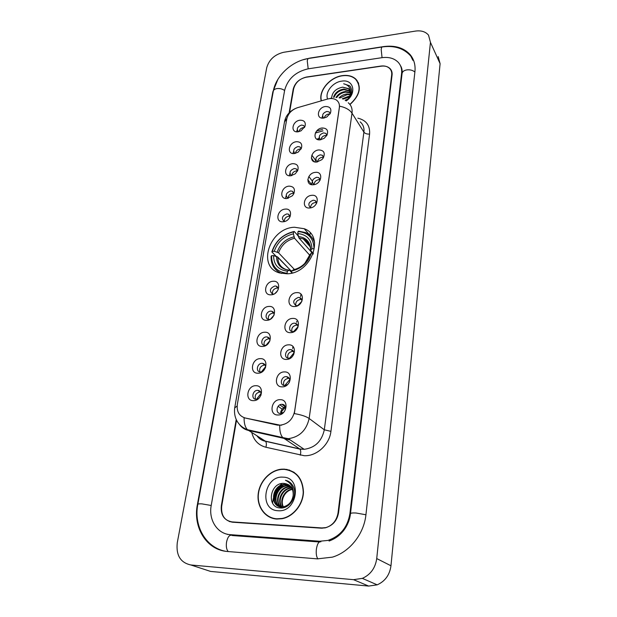 <?xml version="1.0" encoding="UTF-8"?>
<svg xmlns="http://www.w3.org/2000/svg" width="617" height="617" viewBox="0 0 617 617"><rect width="100%" height="100%" fill="white"/><g stroke="black" fill="none" stroke-linecap="round" stroke-linejoin="round"><path stroke-width="0.93" d="M294.486 227.249C269.652 227.912 256.464 266.991 279.686 272.969L287.021 273.801C311.338 273.632 325.236 235.972 304.22 228.722L294.486 227.249M294.486 153.54C286.365 154.705 288.486 142.35 296.461 141.702C300.826 141.756 302.477 143.923 301.412 148.211L298.142 152.16L294.486 153.54M301.15 148.805L299.993 146.946L297.942 146.553C293.746 148.203 292.689 150.44 294.764 153.255L295.134 153.44M290.792 175.776C282.594 176.863 284.753 164.238 292.805 163.675C297.325 163.821 298.952 166.143 297.687 170.639L295.227 173.847L290.792 175.776M297.548 170.94L296.253 168.865L294.309 168.51C289.99 170.238 288.957 172.536 291.224 175.413L291.718 175.621M287.013 198.512C278.73 199.53 280.943 186.612 289.065 186.133C293.831 186.419 295.404 188.956 293.785 193.769L292.373 195.774L287.013 198.512M293.869 193.576L292.419 191.262L290.599 190.962C286.141 192.766 285.147 195.134 287.622 198.072L288.247 198.288M283.141 221.765C274.789 222.698 277.048 209.495 285.247 209.109C293.599 208.068 291.448 221.395 283.141 221.765M290.106 216.737L288.478 214.168L286.812 213.914C282.208 215.811 281.252 218.256 283.951 221.241L284.722 221.457M270.994 294.81C262.387 295.489 264.816 281.337 273.246 281.252C281.846 280.457 279.54 294.749 270.994 294.81M278.259 289.504C278.313 287.761 277.573 286.627 276.03 286.111L274.904 285.995C269.822 288.239 269.027 290.908 272.506 294L273.848 294.085M266.745 320.323C258.06 320.902 260.544 306.418 269.058 306.433C277.743 305.731 275.375 320.37 266.745 320.323M274.118 314.94C274.218 312.973 273.4 311.739 271.657 311.238L270.747 311.153C266.166 311.107 264.099 318.727 268.542 319.39L270.115 319.367M262.402 346.453C253.626 346.931 256.171 332.093 264.77 332.224C273.539 331.622 271.118 346.607 262.402 346.453M269.868 341C270.038 338.795 269.135 337.445 267.169 336.967L266.49 336.921C261.708 336.813 259.765 344.934 264.485 345.389L266.328 345.204M257.952 373.216C249.091 373.594 251.69 358.392 260.374 358.647C269.228 358.138 266.752 373.501 257.952 373.216M265.503 367.724C265.757 365.241 264.778 363.775 262.557 363.328L262.132 363.305C257.142 363.135 255.345 371.796 260.351 372.005L262.487 371.604M253.386 400.649C244.432 400.903 247.101 385.332 255.87 385.71C264.816 385.309 262.279 401.05 253.386 400.649M261.014 395.15C261.384 392.35 260.328 390.754 257.829 390.345L257.667 390.345C252.461 390.106 250.826 399.33 256.109 399.268L258.585 398.551M298.111 131.791C290.059 133.017 292.134 120.932 300.032 120.207C304.289 120.192 305.947 122.235 305.022 126.346L301.05 130.812L298.111 131.791M304.659 127.156L303.641 125.498L301.489 125.066C297.417 126.655 296.337 128.83 298.235 131.583L298.505 131.73M320.331 139.804C312.063 141.023 314.03 128.683 322.159 127.981C327.01 128.128 328.606 130.549 326.933 135.246L324.195 138.293L320.331 139.804M326.894 135.324L325.822 133.372L323.57 132.894C319.421 134.475 318.326 136.689 320.277 139.519L320.717 139.75M316.899 162.016C308.554 163.166 310.567 150.548 318.765 149.931C323.964 150.263 325.444 152.962 323.223 158.029L321.866 159.649L316.899 162.016M323.563 157.466L322.352 155.26L320.208 154.836C315.927 156.487 314.855 158.762 316.999 161.662L317.562 161.916C317.84 159.448 319.321 157.913 321.997 157.312L323.555 157.466M313.39 184.738C304.96 185.81 307.019 172.907 315.302 172.374C323.724 171.194 321.773 184.221 313.39 184.738M320.146 180.11L318.788 177.65L316.76 177.264C312.349 178.999 311.315 181.344 313.66 184.306L314.369 184.576M309.796 207.975C301.289 208.97 303.394 195.774 311.755 195.327C320.254 194.224 318.264 207.551 309.796 207.975M316.652 203.278L315.133 200.533L313.243 200.201C308.677 202.029 307.682 204.443 310.258 207.466L311.138 207.736M294.579 306.51C285.725 307.15 288.031 292.666 296.723 292.628C305.577 291.864 303.387 306.495 294.579 306.51M301.759 301.651C302.06 299.546 301.297 298.173 299.453 297.541L298.335 297.417C293.106 299.723 292.335 302.461 296.021 305.623L297.841 305.623M290.545 332.648C281.599 333.18 283.959 318.341 292.743 318.418C301.682 317.747 299.438 332.74 290.545 332.648M297.78 327.804C298.212 325.414 297.371 323.894 295.258 323.262L294.386 323.185C289.612 323.107 287.638 331.005 292.288 331.63L294.432 331.437M286.404 359.418C277.365 359.85 279.794 344.648 288.656 344.841C297.695 344.271 295.396 359.642 286.404 359.418M293.669 354.659C294.278 351.937 293.376 350.255 290.946 349.615L290.337 349.577C285.347 349.438 283.519 357.883 288.478 358.269L291.016 357.775M282.17 386.859C273.03 387.183 275.521 371.596 284.476 371.912C293.607 371.457 291.247 387.206 282.17 386.859M289.381 382.324C290.298 379.185 289.342 377.288 286.519 376.64L286.188 376.625C280.966 376.416 279.316 385.448 284.584 385.548L287.615 384.568M277.82 414.994C268.596 415.195 271.141 399.222 280.187 399.669C289.412 399.322 286.998 415.472 277.82 414.994M281.938 404.343C276.509 404.066 275.012 413.637 280.534 413.498L280.596 413.498C286.018 413.706 287.422 404.204 281.969 404.343L281.938 404.343M323.686 118.078C315.495 119.366 317.423 107.289 325.475 106.51C330.134 106.548 331.769 108.793 330.38 113.243L326.694 117.068L323.686 118.078M330.157 113.675L329.208 111.947L326.863 111.43C322.838 112.957 321.719 115.101 323.501 117.862L323.825 118.055M286.126 195.805L285.501 198.466M289.897 173.377L289.257 175.745M293.584 151.427L292.952 153.533M297.186 129.956L296.576 131.799M312.264 181.892L311.508 184.645M315.757 159.502L315.009 161.947M319.174 137.599L318.449 139.758M322.521 116.158L321.827 118.048M295.435 153.371C295.828 151.026 297.278 149.576 299.793 149.021L301.003 149.083M291.795 175.606C292.042 173.084 293.507 171.526 296.206 170.917L297.517 171.017M288.085 198.25C288.216 195.589 289.697 193.939 292.527 193.298L293.862 193.414M284.306 221.364C284.337 218.58 285.825 216.845 288.779 216.181L290.075 216.305M272.483 293.993C272.136 290.784 273.639 288.787 276.987 288.023L278.12 288.147L276.03 286.111M268.372 319.359C267.878 315.997 269.374 313.906 272.876 313.097L273.925 313.212M264.184 345.335C263.521 341.81 265.009 339.628 268.665 338.772L269.621 338.872M259.911 371.943C259.055 368.264 260.536 365.966 264.354 365.056L265.194 365.148M255.546 399.207C254.482 395.366 255.947 392.96 259.934 391.988L260.644 392.057M299.021 131.622C299.538 129.447 300.965 128.105 303.309 127.596L304.405 127.619M320.956 139.704C321.372 137.406 322.83 135.987 325.329 135.439L326.771 135.539M314.122 184.506C314.308 181.907 315.796 180.295 318.596 179.678L320.138 179.84M310.606 207.605C310.69 204.875 312.194 203.194 315.11 202.546L316.629 202.723M295.798 305.562C295.373 302.253 296.893 300.217 300.356 299.438L301.674 299.615M291.903 331.537C291.309 328.074 292.82 325.93 296.445 325.105L297.672 325.275M287.931 358.161C287.152 354.528 288.656 352.276 292.443 351.405L293.569 351.551M283.882 385.44C282.894 381.645 284.375 379.278 288.34 378.344L289.342 378.476M324.287 117.978C324.827 115.849 326.262 114.538 328.591 114.037L329.902 114.091M327.45 99.067L329.447 98.643C332.362 98.28 334.784 98.828 336.728 100.286C338.864 102.036 339.736 104.435 339.358 107.474L294.594 411.392C292.674 419.56 287.846 424.149 280.103 425.175L245.288 418.017C239.203 416.12 236.55 411.616 237.314 404.497L286.782 118.934C288.139 113.482 291.756 109.726 297.625 107.651L327.45 99.067M318.788 138.447L317.107 139.095M284.221 438.656L290.283 440.006M284.136 405.955L284.992 406.063M281.915 483.52L279.439 486.096L281.915 483.52M278.082 487.839L273.801 496.554L278.082 487.839M273.277 498.544L272.714 502.169L273.277 498.544M272.668 502.755L272.637 503.217L272.668 502.755M236.527 420.138L221.727 506.002C220.909 515.288 224.48 520.686 232.439 522.198L321.295 528.183L325.352 527.836C332.409 525.684 336.627 520.717 338.031 512.935L391.687 74.904C391.965 72.382 391.317 70.269 389.751 68.572C387.569 66.412 384.584 65.579 380.797 66.073L306.634 77.002C299.7 78.614 295.358 82.578 293.623 88.887L289.574 112.379M230.365 534.669L319.614 541.232L327.835 540.438C340.198 536.281 347.556 527.358 349.901 513.645L401.59 73.492C402.053 69.089 400.942 65.379 398.273 62.379C394.325 58.322 388.857 56.764 381.877 57.689L307.991 68.857C295.582 71.78 287.807 78.883 284.668 90.167L211.23 505.369C208.369 519.853 217.292 533.99 230.365 534.669L232.516 535.548M353.541 579.672L362.341 578.368C370.555 574.666 375.352 568.064 376.725 558.562L430.45 42.372L428.53 35.154C425.568 31.652 421.187 30.295 415.38 31.097L283.589 52.306C274.704 54.489 269.081 59.625 266.729 67.708L177.28 542.675C175.922 555.254 180.434 562.681 190.815 564.964L353.541 579.672L368.665 586.073L377.18 584.839C385.101 581.291 389.697 574.936 390.97 565.774L440.098 63.69L438.186 56.587M204.69 569.491L210.59 571.419L368.665 586.073M229.115 521.319L229.709 521.673M277.843 79.446L272.845 91.848L197.394 504.544C192.728 527.396 206.602 550.202 227.557 551.498L317.339 558.863L332.409 557.143C349.862 551.93 364.045 533.844 365.95 514.609L414.933 71.587C415.596 64.862 413.953 59.17 410.02 54.504C403.665 47.679 394.757 45.056 383.304 46.63L309.78 58.114L302.955 59.795M226.94 534.121L227.627 534.507M401.852 68.88L401.343 68.279M287.121 469.46L286.01 469.383M356.611 79.955L355.978 79.493M349.978 104.528C360.012 95.342 361.909 86.827 355.685 78.984C352.33 76.022 347.926 74.896 342.481 75.613C329.925 77.102 318.287 90.884 321.241 100.856M284.206 469.128L281.676 469.182C270.153 470.085 259.495 481.36 258.184 494.07C256.726 506.773 265.14 518.365 276.809 519.059L282.1 518.72C293.461 516.606 303.132 504.513 303.464 492.096C302.739 478.406 296.322 470.748 284.206 469.128M268.434 516.236L270.601 517.617M356.441 80.087L357.258 80.788M287.052 469.707L289.666 470.131M348.258 102.754C351.281 105.322 352.531 108.785 352.006 113.158C349.669 109.749 345.535 107.42 339.597 106.163L294.324 413.583C301.235 414.794 306.179 416.421 309.148 418.488C306.472 430.304 299.53 437.044 288.316 438.687L283.697 438.309L248.381 430.427C244.509 429.517 241.455 427.411 239.234 424.126M281.599 425.182L277.581 425.144L244.093 417.771C244.023 423.324 245.142 427.303 247.456 429.702L265.256 441.101L299.7 448.921L304.196 449.315C315.086 447.772 321.789 441.271 324.303 429.802L363.899 132.123C364.377 127.842 363.135 124.426 360.166 121.881M236.211 419.491L221.333 505.716C220.516 515.002 224.079 520.401 232.038 521.905L321.812 527.944L325.876 527.604C332.933 525.445 337.16 520.478 338.556 512.696L392.08 75.019C392.35 72.498 391.702 70.392 390.137 68.688C387.954 66.528 384.969 65.695 381.183 66.189L306.225 77.225C299.291 78.845 294.957 82.801 293.214 89.11L289.118 112.842M294.224 472.391L291.91 471.342M358.292 82.593L357.636 81.791M358.678 83.565L358.107 82.709M349.878 104.396C359.804 95.303 361.685 86.881 355.515 79.123C352.199 76.192 347.841 75.081 342.458 75.791C330.018 77.256 318.488 90.93 321.442 100.795M345.212 100.293L347.957 99.19M345.882 100.741L346.615 100.394M342.273 98.789L348.397 96.414L349.793 96.383M343.044 99.113L349.523 96.977M339.057 97.848C341.263 95.604 343.877 94.316 346.893 93.969L350.387 94.293M339.867 98.026L347.271 94.578L350.294 94.779M335.957 97.532C338.023 94.139 341.162 92.134 345.373 91.509L350.502 92.558M336.697 97.555C338.841 94.478 341.857 92.666 345.751 92.126L350.51 92.966M333.527 97.27C335.016 92.735 338.455 89.989 343.846 89.025L350.24 91.054M334.075 97.316C335.764 93.067 339.149 90.514 344.232 89.65L350.34 91.409M346.021 100.841C351.597 96.098 353.017 91.308 350.294 86.48L349.623 85.786L343.669 83.781C348.89 85.092 351.142 88.455 350.441 93.869L348.705 88.663L342.69 87.159L348.898 88.979L349.824 90.067M350.441 93.869L348.728 98.35M346.176 100.949C357.197 93.583 353.634 78.876 341.664 81.143C332.756 82.146 324.719 92.349 327.627 99.013M342.69 87.159C335.895 88.547 332.216 92.134 331.637 97.918M343.669 83.781L349.631 85.786M345.127 100.239L348.243 98.89M276.848 518.797L282.069 518.457C293.314 516.375 302.893 504.413 303.225 492.119C302.515 478.568 296.168 470.987 284.167 469.375L281.653 469.437C270.246 470.331 259.703 481.491 258.407 494.07C256.973 506.65 265.302 518.11 276.848 518.797M283.026 506.85C279.216 500.564 284.414 489.813 292.373 489.127M283.38 506.804C279.964 500.58 284.869 490.422 292.512 489.466M281.668 506.919C276.501 500.811 281.954 488.325 290.7 487.924L291.733 487.885M282 506.919C277.149 500.726 282.625 488.61 291.216 488.217L291.91 488.178M280.403 506.788C273.963 501.151 279.254 487.183 288.633 486.759L290.993 486.821M280.712 506.842C274.588 501.066 279.925 487.469 289.149 487.052L291.185 487.075M279.208 506.488C271.495 501.513 276.524 486.034 286.543 485.579L290.152 485.911M279.501 506.58C272.105 501.42 277.21 486.319 287.067 485.872L290.376 486.127M293.168 495.544C293.522 488.463 290.599 484.438 284.398 483.458C269.953 481.692 266.035 507.452 280.056 507.93C289.813 509.272 298.235 495.004 293.067 486.057C291.309 482.949 288.771 481.021 285.447 480.281C291.556 483.126 294.124 488.217 293.168 495.544C292.111 501.598 288.91 505.338 283.565 506.773L281.529 506.912C269.398 506.873 271.565 485.008 284.437 484.384L289.226 485.139M282.062 507.189C269.953 507.151 272.112 485.301 284.961 484.684L289.466 485.324M284.398 483.458L288.478 484.653M283.01 477.165C264.061 475.429 258.546 510.197 278.043 510.729C297.571 512.642 302.484 477.026 283.01 477.165M270.701 517.37L273.038 518.45M285.447 480.281L288.702 481.522M274.534 501.698C273.971 494.163 276.987 488.564 283.596 484.893M274.149 500.557C274.002 493.878 276.74 488.772 282.347 485.255M301.798 301.443L297.633 305.662M297.926 326.863L293.515 331.661M293.9 352.916L289.558 358.246M289.728 379.632L285.262 384.923L286.473 385.224M285.255 406.588C282.972 407.86 281.421 409.765 280.596 412.303L281.954 413.274M285.409 407.027L281.067 412.31L283.018 412.765M281.067 412.31L280.596 412.303M314.022 161.654L311.346 158.052M311.516 184.506L307.783 179.709M277.619 290.723L275.043 293.399M273.956 315.295L270.454 319.174M269.907 340.646L265.981 345.304M265.58 366.699L261.593 371.658L262.063 371.773M283.689 407.636L279.871 404.852M278.128 406.287L282.177 409.21M261.099 393.415L257.189 398.374L258.4 398.659M287.152 273.794L287.044 273.277C276.748 271.935 271.588 266.081 271.565 255.723L273.57 255.6C273.686 264.755 278.282 269.961 287.375 271.21L289.327 270.115L291.586 272.444M291.725 271.573L277.851 257.15L273.57 255.6M276.154 256.34L271.842 251.875L272.298 251.389C275.845 240.931 282.979 234.421 293.692 231.869L293.376 233.851C283.874 236.188 277.519 241.995 274.303 251.258L278.568 252.816L294.517 269.56M309.749 255.253L294.548 238.239L293.376 233.851M290.993 270.809L277.141 256.68M278.198 271.704L278.915 272.714M271.565 255.723L271.11 256.202C270.832 264.562 274.334 270.308 281.599 273.439M293.692 231.869L294.224 231.452C282.995 234.098 275.529 240.908 271.842 251.875M294.224 231.452L298.227 235.987M293.599 269.783L291.818 270.971L291.494 273.038L292.998 272.745M313.027 254.266L313.367 253.086L311.284 253.217L310.112 254.335L304.798 263.405M291.818 270.971C301.59 268.673 308.076 262.757 311.284 253.217M287.375 271.21L287.044 273.277M274.303 251.258L272.298 251.389M314.122 240.229L313.174 239.427M314.631 242.959C313.135 238.046 310.066 234.576 305.43 232.547L298.589 231.128L298.065 231.545C308.346 232.54 313.667 238.247 314.022 248.666L311.947 248.798C311.562 239.597 306.826 234.514 297.749 233.535L298.065 231.545M312.888 253.117L310.598 250.271L311.947 248.798M297.749 233.535L298.921 237.931L312.379 253.147M311.5 252.152L311.338 253.209M292.111 270.716L291 270.778M365.927 514.763L356.001 512.997C352.538 512.827 350.703 513.059 350.487 513.691C349.199 524.92 341.988 536.497 329.054 541.032M317.917 558.909C316.436 556.927 315.927 553.642 316.39 549.061C317.292 543.801 318.781 541.387 320.848 541.826M228.228 551.552C226.524 549.639 225.961 546.485 226.547 542.104C227.65 537.083 229.393 534.8 231.791 535.255M225.529 551.266C205.608 547.564 193.537 525.699 197.826 504.367C197.964 503.904 199.306 503.734 201.836 503.865L211.207 505.485M197.826 504.367L273.292 91.208C273.593 89.82 274.827 88.948 276.994 88.578C279.863 88.285 282.401 88.925 284.607 90.498M382.085 47L309.395 58.345C308.353 58.052 307.644 58.916 307.258 60.936L308.192 68.826M410.806 56.116C404.012 48.473 394.733 45.388 382.98 46.861C382.093 46.53 381.499 47.401 381.183 49.483L382.046 57.666M414.886 72.05C412.85 70.269 410.189 69.551 406.896 69.883C404.012 70.4 402.407 71.595 402.076 73.454L350.487 513.691M390.97 565.774L376.725 558.562M210.59 571.419L190.815 564.964M440.098 63.69L430.45 42.372M350.448 513.969L349.901 513.645M401.983 74.241L401.59 73.492M317.84 139.604L317.393 138.972M310.258 232.987L310.035 234.475M300.903 294.386L300.548 296.708M296.816 321.202L296.646 322.305M292.959 346.515L292.651 348.536M284.044 405.022L283.967 405.531M330.928 431.352L324.303 429.802L309.148 418.488L352.006 113.158L363.899 132.123C365.079 133.581 366.968 134.236 369.583 134.082L330.928 431.352C329.493 444.664 316.59 456.426 304.212 455.701L265.888 447.256C258.477 445.25 253.772 440.361 251.79 432.579M331.722 97.949L329.825 98.597M237.136 406.009L234.707 407.906C233.295 419.56 239.866 426.995 247.456 429.702L282.817 437.576L299.924 449.107C300.88 450.379 300.988 452.408 300.248 455.184M234.73 407.775L284.468 122.089L286.89 118.371M298.551 107.389L296.816 107.913M279.717 425.36C279.578 431.075 280.612 435.147 282.817 437.576L288.316 438.687L304.196 449.315L299.924 449.107L265.495 441.286C266.505 442.551 266.644 444.541 265.888 447.256M357.86 118.171C366.236 120.184 370.138 125.49 369.583 134.082M321.812 527.944L322.336 528.214M232.038 521.905L232.748 522.213M256.957 435.857C259.109 438.548 261.87 440.299 265.256 441.101L265.495 441.286C262.009 440.638 259.163 438.834 256.965 435.864M322.552 129.362L316.652 130.997M317.038 132.508L315.619 132.47M277.851 257.15C277.897 263.359 280.704 267.508 286.28 269.598L288.717 270.069M294.548 238.239C286.658 240.275 281.337 245.134 278.568 252.816M293.06 269.891C301.559 267.809 307.235 262.618 310.112 254.335M276.485 256.441C276.686 264.4 280.735 268.966 288.625 270.138M293.954 236.82C285.671 238.933 280.087 244.031 277.21 252.098M310.775 249.924C310.359 241.933 306.209 237.46 298.327 236.512M309.341 244.371L303.263 238.902L298.921 237.931M330.087 113.281L329.208 111.947M284.167 405.955L281.969 404.343M288.663 378.36L286.519 376.64M293.052 351.443L290.946 349.615M297.317 325.182L295.258 323.262M301.474 299.553L299.453 297.541M316.56 202.337L315.133 200.533M320.061 179.323L318.788 177.65M323.478 156.818L322.352 155.26M326.817 134.815L325.822 133.372M304.597 126.84L303.641 125.498M260.096 391.996L257.829 390.345M264.778 365.079L262.557 363.328M269.344 338.818L267.169 336.967M273.786 313.174L271.657 311.238M289.99 215.919L288.478 214.168M293.769 192.905L292.419 191.262M297.456 170.4L296.253 168.865M301.065 148.381L299.993 146.946M309.911 235.355L304.22 228.722M400.394 65.541C401.837 67.654 402.4 70.292 402.076 73.454M273.292 91.208C275.868 75.922 291.71 61.114 308.353 58.499M319.359 541.973L232.285 535.533M377.18 584.839L362.341 578.368M412.896 60.373L410.02 54.504M284.522 121.811C285.586 115.957 289.226 111.515 295.435 108.476M322.984 130.866L315.349 133.025M350.317 91.316L350.04 90.853M291.216 488.217L290.7 487.924M289.149 487.052L288.633 486.759M287.067 485.872L286.543 485.579M284.961 484.684L284.437 484.384M315.48 160.088L311.824 155.152M312.349 181.097L308.839 176.547M310.22 246.831L303.263 238.902C307.96 240.769 310.405 244.563 310.598 250.271"/></g></svg>
